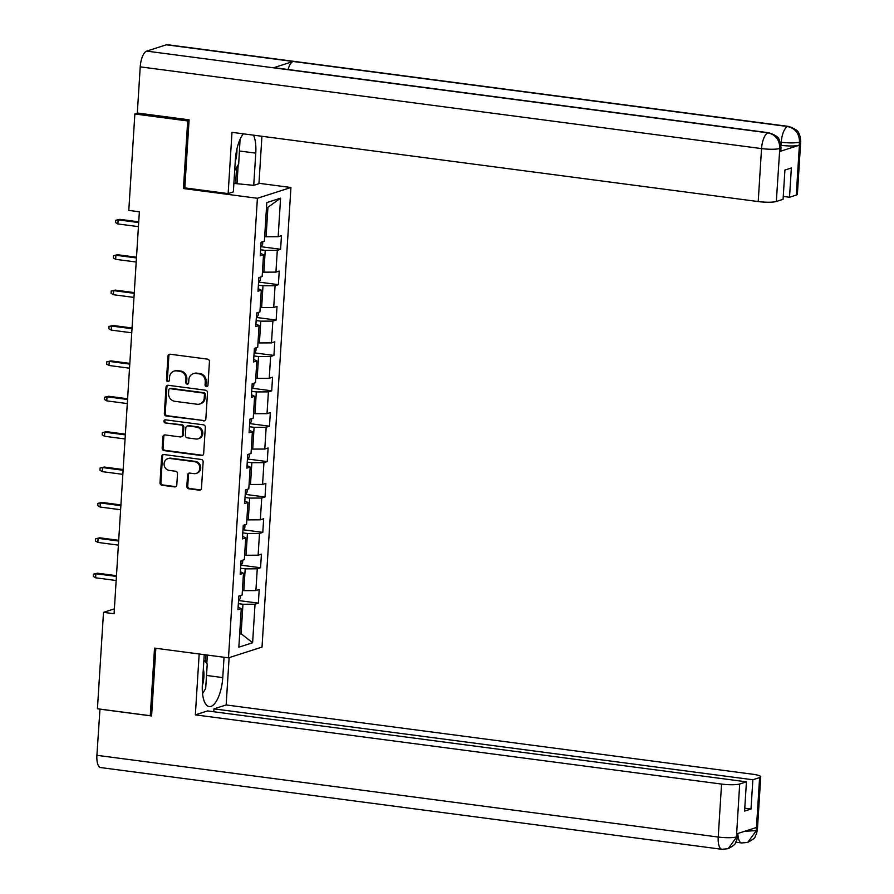 <?xml version="1.0" encoding="UTF-8"?>
<svg xmlns="http://www.w3.org/2000/svg" width="894" height="894" viewBox="0 0 894 894"><rect width="100%" height="100%" fill="white"/><g stroke="black" fill="none" stroke-linecap="round" stroke-linejoin="round"><path stroke-width="1.34" d="M206.402 386.655A1.587 1.442 -107.8 0 0 207.956 385.292L209.442 361.634A2.257 2.056 -107.8 0 0 207.509 359.131L170.173 354.225A2.257 2.056 -107.8 0 0 167.96 356.181L166.474 379.838A1.587 1.442 -107.8 0 0 168.407 381.537A1.587 1.442 -107.8 0 0 169.379 380.218L169.569 377.156A7.241 6.593 -107.8 0 1 173.995 371.133A7.241 6.593 -107.8 0 1 176.654 370.898L179.761 371.312A7.241 6.593 -107.8 0 1 185.952 379.313L185.762 382.375A1.587 1.442 -107.8 0 0 187.695 384.074A1.587 1.442 -107.8 0 0 188.668 382.755L188.857 379.693A7.241 6.593 -107.8 0 1 193.283 373.681A7.241 6.593 -107.8 0 1 195.942 373.446L199.06 373.848A7.241 6.593 -107.8 0 1 205.251 381.85L205.05 384.912A1.587 1.442 -107.8 0 0 206.402 386.655M193.283 373.681L194.188 373.39A7.241 6.593 -107.8 0 1 196.848 373.144L199.965 373.558A7.241 6.593 -107.8 0 1 206.156 381.559L205.955 384.621A1.587 1.442 -107.8 0 0 207.419 386.376M169.815 354.214A2.257 2.056 -107.8 0 0 168.865 355.89L167.379 379.548A1.587 1.442 -107.8 0 0 168.832 381.302M173.995 371.133L174.9 370.842A7.241 6.593 -107.8 0 1 177.56 370.608L180.666 371.021A7.241 6.593 -107.8 0 1 186.857 379.022L186.667 382.084A1.587 1.442 -107.8 0 0 188.12 383.839M186.857 486.291A2.257 2.056 -107.8 0 0 188.79 488.794L199.273 490.169A2.257 2.056 -107.8 0 0 201.485 488.213L203.139 461.941A2.257 2.056 -107.8 0 0 201.206 459.438L163.859 454.532A2.257 2.056 -107.8 0 0 161.646 456.488L159.992 482.76A2.257 2.056 -107.8 0 0 161.926 485.252L174.587 486.917A2.257 2.056 -107.8 0 0 176.8 484.961L177.504 473.719A2.257 2.056 -107.8 0 0 175.57 471.227L169.29 470.4A6.046 5.509 -107.8 0 1 167.815 458.678A6.046 5.509 -107.8 0 1 170.05 458.488L194.624 461.717A6.046 5.509 -107.8 0 1 196.099 473.44A6.046 5.509 -107.8 0 1 193.875 473.63L189.785 473.094A2.257 2.056 -107.8 0 0 187.561 475.049L186.857 486.291L187.762 486.001A2.257 2.056 -107.8 0 0 189.696 488.504L200.178 489.878A2.257 2.056 -107.8 0 0 200.535 489.89M154.528 648.116L150.27 715.714L97.435 708.763L103.503 612.356L114.074 613.742L139.363 211.789L128.792 210.403L134.86 113.996L187.695 120.947L183.438 188.545L257.405 198.278L228.495 657.85L154.528 648.116M203.62 420.918A2.257 2.056 -107.8 0 0 205.843 418.973L207.497 392.701A2.257 2.056 -107.8 0 0 205.553 390.197L168.217 385.28A2.257 2.056 -107.8 0 0 166.005 387.236L164.351 413.509A2.257 2.056 -107.8 0 0 166.284 416.012L204.536 420.627A2.257 2.056 -107.8 0 0 204.894 420.649M205.318 427.321L203.664 453.593A2.257 2.056 -107.8 0 1 201.452 455.549L164.105 450.632A2.257 2.056 -107.8 0 1 162.172 448.129L162.876 436.887A2.257 2.056 -107.8 0 1 165.099 434.931L180.242 436.931A2.257 2.056 -107.8 0 0 182.454 434.976L182.924 427.511A2.257 2.056 -107.8 0 0 180.99 425.019L165.222 422.94A1.587 1.442 -107.8 0 1 164.831 419.878A1.587 1.442 -107.8 0 1 165.424 419.822L203.385 424.818A2.257 2.056 -107.8 0 1 205.318 427.321M257.405 198.278L290.93 187.505L262.02 647.077L228.495 657.85M238.854 600.567L258.344 603.137L259.204 589.526L255.896 590.588L257.26 568.808L260.567 567.746L261.428 554.135L258.12 555.196L259.495 533.427L262.802 532.366L263.652 518.755L260.344 519.816L261.718 498.036L265.026 496.975L265.876 483.363L262.579 484.425L263.942 462.656L267.25 461.595L268.111 447.983L264.803 449.045L266.166 427.265L269.474 426.203L270.334 412.592L267.027 413.654L268.401 391.874L271.709 390.812L272.558 377.201L269.25 378.274L270.625 356.494L273.933 355.432L274.782 341.821L271.474 342.883L272.849 321.102L276.157 320.041L277.017 306.43L273.709 307.491L275.073 285.722L278.38 284.661L279.241 271.05L275.933 272.111L277.296 250.331L280.604 249.27L281.465 235.658L278.157 236.72L280.582 198.155L266.814 202.592L264.389 241.145L261.082 242.207L260.221 255.818L263.529 254.756L260.377 253.27M258.344 603.137L255.036 604.199L252.611 642.764L238.843 647.189L241.268 608.624L237.96 609.686L238.81 596.074L242.118 595.013L243.492 573.233L240.184 574.294L241.045 560.694L244.353 559.622L245.716 537.853L242.408 538.914L243.269 525.303L246.576 524.242L247.94 502.462L244.643 503.523L245.492 489.912L248.8 488.85L250.175 467.081L246.867 468.143L247.716 454.532L251.024 453.47L252.399 431.69L249.091 432.752L249.951 419.141L253.259 418.079L254.622 396.31L251.315 397.372L252.175 383.761L255.483 382.699L256.846 360.919L253.538 361.981L254.399 348.369L257.707 347.308L259.081 325.528L255.773 326.589L256.623 312.989L259.93 311.917L261.305 290.148L257.997 291.209L258.847 277.598L262.154 276.537L263.529 254.756M240.564 568.26L245.191 568.863L243.816 590.643L242.408 590.453M243.816 590.643L255.896 590.588M245.191 568.863L257.26 568.808M243.492 573.233L240.341 571.758M242.788 532.869L247.415 533.472L246.04 555.252L244.632 555.073M246.04 555.252L258.12 555.196M247.415 533.472L259.495 533.427M245.716 537.853L242.576 536.366M245.023 497.477L249.638 498.092L248.275 519.872L246.867 519.682M248.275 519.872L260.344 519.816M249.638 498.092L261.718 498.036M247.94 502.462L244.8 500.975M247.247 462.097L251.862 462.701L250.499 484.481L249.091 484.291M250.499 484.481L262.579 484.425M251.862 462.701L263.942 462.656M250.175 467.081L247.023 465.595M249.471 426.706L254.097 427.321L252.723 449.09L251.315 448.911M252.723 449.09L264.803 449.045M254.097 427.321L266.166 427.265M252.399 431.69L249.247 430.204M251.695 391.326L256.321 391.93L254.946 413.71L253.538 413.52M254.946 413.71L267.027 413.654M256.321 391.93L268.401 391.874M254.622 396.31L251.482 394.824M253.918 355.935L258.545 356.55L257.17 378.318L255.762 378.14M257.17 378.318L269.25 378.274M258.545 356.55L270.625 356.494M256.846 360.919L253.706 359.433M256.153 320.555L260.769 321.158L259.405 342.938L257.997 342.748M259.405 342.938L271.474 342.883M260.769 321.158L272.849 321.102M259.081 325.528L255.93 324.053M258.377 285.164L262.992 285.767L261.629 307.547L260.221 307.368M261.629 307.547L273.709 307.491M262.992 285.767L275.073 285.722M261.305 290.148L258.154 288.661M260.601 249.772L265.227 250.387L263.853 272.167L262.445 271.977M263.853 272.167L275.933 272.111M265.227 250.387L277.296 250.331M280.582 198.155L267.932 207.285L266.077 236.776L264.669 236.586M266.077 236.776L278.157 236.72M189.047 120.511L187.695 120.947M137.732 113.069L134.86 113.996M150.27 715.714L151.634 715.278M258.969 183.292L290.93 187.505M114.376 608.859L103.503 612.356M267.932 207.285L266.49 207.754M239.693 633.555L241.101 633.734L242.956 604.255L238.34 603.64M239.659 634.204L241.101 633.734L252.611 642.764M242.956 604.255L255.036 604.199M241.268 608.624L238.117 607.138M261.115 246.71L280.604 249.27M258.891 282.091L278.38 284.661M256.667 317.482L276.157 320.041M254.444 352.862L273.933 355.432M252.22 388.253L271.709 390.812M249.985 423.644L269.474 426.203M247.761 459.024L267.25 461.595M245.537 494.416L265.026 496.975M243.313 529.796L262.802 532.366M241.078 565.187L260.567 567.746M183.438 188.545L185.304 187.941M167.86 385.269A2.257 2.056 -107.8 0 0 166.91 386.946L165.256 413.218A2.257 2.056 -107.8 0 0 167.189 415.721L204.536 420.627M204.435 394.757A1.587 1.442 -107.8 0 0 203.083 393.014L170.307 388.7A1.587 1.442 -107.8 0 0 168.754 390.063L168.553 393.293A7.241 6.593 -107.8 0 0 174.743 401.294L197.149 404.244A7.241 6.593 -107.8 0 0 199.809 404.01A7.241 6.593 -107.8 0 0 204.234 397.986L204.435 394.757L205.341 394.466A1.587 1.442 -107.8 0 0 203.988 392.723L203.083 393.014M169.726 388.756L170.631 388.465A1.587 1.442 -107.8 0 1 171.212 388.409L203.988 392.723M199.809 404.01L200.714 403.719A7.241 6.593 -107.8 0 0 205.139 397.696L204.234 397.986M205.341 394.466L205.139 397.696M164.731 434.92A2.257 2.056 -107.8 0 0 163.792 436.596L163.077 447.838A2.257 2.056 -107.8 0 0 165.01 450.341L202.357 455.258A2.257 2.056 -107.8 0 0 202.714 455.269M181.069 436.853L181.974 436.563A2.257 2.056 -107.8 0 0 183.359 434.685L183.829 427.22A2.257 2.056 -107.8 0 0 181.895 424.728L165.222 422.94M165.312 419.811A1.587 1.442 -107.8 0 0 166.128 422.65M195.954 438.999A6.046 5.509 -107.8 0 0 201.832 432.551A6.046 5.509 -107.8 0 0 196.702 427.086L188.042 425.946A2.257 2.056 -107.8 0 0 185.829 427.902L185.36 435.356A2.257 2.056 -107.8 0 0 187.293 437.859L195.954 438.999M198.177 438.798L199.083 438.507A6.046 5.509 -107.8 0 0 197.608 426.796L196.702 427.086M187.204 426.013L188.12 425.723A2.257 2.056 -107.8 0 1 188.947 425.656L197.608 426.796M189.416 473.082A2.257 2.056 -107.8 0 0 188.466 474.759L187.762 486.001M196.099 473.44L197.004 473.138A6.046 5.509 -107.8 0 0 195.529 461.427L194.624 461.717M167.815 458.678L168.72 458.387A6.046 5.509 -107.8 0 1 170.955 458.197L195.529 461.427M163.501 454.521A2.257 2.056 -107.8 0 0 162.552 456.197L160.898 482.469A2.257 2.056 -107.8 0 0 162.831 484.961L175.492 486.627A2.257 2.056 -107.8 0 0 175.85 486.638M260.757 247.225L262.624 244.52L262.802 241.659M117.885 223.947L115.549 222.561L115.695 220.293L119.774 219.332L118.142 219.857L117.885 223.947L138.425 226.64M115.695 220.293L118.142 219.857L138.682 222.561M119.774 219.332L138.726 221.824M235.267 161.456A14.974 5.677 97.5 0 0 235.625 160.238A14.974 5.677 97.5 0 0 236.921 148.985M240.073 139.341L238.687 164.027L234.697 170.486M202.29 685.81A14.974 5.677 97.5 0 0 202.625 684.681A14.974 5.677 97.5 0 0 203.34 668.902M203.91 659.861L207.229 663.974L205.687 688.469L202.536 693.588M239.503 151.008L255.762 153.142A25.915 9.834 97.5 0 0 253.538 135.173M243.358 133.832A25.915 9.834 97.5 0 0 235.368 159.691L233.345 191.908L228.138 193.585L231.993 132.334L758.213 201.563L761.543 148.594L140.224 66.86L137.318 113.013L189.092 119.83L184.812 187.885L228.138 193.585M255.762 153.142L253.728 185.349L258.947 183.683L261.931 136.268M233.882 183.404L253.728 185.349M796.263 195.082L799.594 142.112A13.823 2.257 -176.4 0 0 800.711 141.308L797.381 194.277A13.823 2.257 -176.4 0 1 796.263 195.082L789.514 197.25L783.256 196.423M140.224 66.86A14.17 5.375 -82.5 0 1 146.672 51.114L273.475 67.799A14.17 5.375 -82.5 0 1 274.402 67.709L768.918 132.77A14.17 5.375 -82.5 0 0 767.991 132.86C775.612 134.67 779.557 139.766 779.814 148.136L776.327 201.485A13.823 2.257 -176.4 0 1 758.213 201.563M288.047 69.508A14.17 5.375 -82.5 0 1 293.131 61.474L166.329 44.801L146.672 51.114M166.329 44.801A14.17 5.375 -82.5 0 1 167.301 44.7L788.631 126.434A14.17 5.375 -82.5 0 0 787.659 126.535C795.291 128.367 799.236 133.452 799.527 141.788L799.18 145.241A13.823 2.257 -176.4 0 1 781.054 145.32L780.965 145.309M781.054 145.32L781.255 142.258A14.17 5.375 -82.5 0 1 787.659 126.535L293.131 61.474L273.475 67.799L767.991 132.848A14.17 5.375 -82.5 0 0 761.543 148.594A13.823 2.257 3.6 0 0 779.657 148.516M789.514 197.25L791.358 167.983L784.921 170.05L783.077 199.317L776.327 201.485M779.691 151.511L779.892 148.449L780.998 147.644L780.808 150.706A13.823 2.257 -176.4 0 1 779.691 151.511L799.18 145.241M238.195 164.82L237.033 183.158M235.591 183.628L236.608 167.39M780.283 142.135L781.255 142.258C789 143.152 795.045 143.129 799.37 142.18M204.234 654.654L202.379 684.145A25.915 9.834 97.5 0 0 209.185 706.562A25.915 9.834 97.5 0 0 222.762 677.585L224.048 657.258M199.172 653.983L195.339 714.854L207.531 710.931L746.434 781.825L739.684 783.993L736.421 837.265L736.768 833.834L756.246 827.565L756.279 830.56L759.609 777.59A13.823 2.257 3.6 0 0 760.727 776.797A13.823 2.257 3.6 0 0 752.368 774.182L226.148 704.953L213.957 708.864L213.778 711.758M229.121 657.638L226.148 704.953M195.339 714.854L721.559 784.072A13.823 2.257 3.6 0 0 739.684 783.993M736.578 836.896L737.684 836.091L736.622 840.74C734.153 843.388 738.321 843.008 728.219 848.685L721.95 849.3L100.631 767.566A14.17 5.375 -82.5 0 1 96.91 755.307L99.972 709.098M746.434 781.825L744.59 811.093L751.016 809.025L752.86 779.758L759.609 777.59M752.86 779.758L213.957 708.864M99.815 709.143L151.589 715.96L155.847 648.284M751.016 809.025L744.769 808.198M207.352 655.067L206.816 663.471M205.497 661.839L205.944 654.877M728.219 848.685L736.421 837.287M737.874 833.476A14.17 5.375 -82.5 0 0 741.662 842.964L747.697 842.427L756.123 830.939M258.534 282.616L260.389 279.911L260.579 277.039M115.65 259.327L113.326 257.941L113.471 255.673L117.539 254.723L115.907 255.248L115.65 259.327L136.201 262.031M113.471 255.673L115.907 255.248L136.458 257.953M117.539 254.723L136.503 257.215M256.31 317.996L258.165 315.291L258.344 312.431M113.426 294.718L111.102 293.333L111.247 291.064L115.315 290.103L113.683 290.628L113.426 294.718L133.977 297.423M111.247 291.064L113.683 290.628L134.234 293.333M115.315 290.103L134.279 292.606M254.086 353.387L255.941 350.683L256.12 347.822M111.202 330.098L108.878 328.713L109.012 326.444L113.091 325.494L111.459 326.019L111.202 330.098L131.742 332.803M109.012 326.444L111.459 326.019L131.999 328.724M113.091 325.494L132.055 327.986M251.862 388.778L253.717 386.063L253.896 383.202M108.979 365.49L106.643 364.104L106.788 361.835L110.867 360.885L109.236 361.399L108.979 365.49L129.518 368.194M106.788 361.835L109.236 361.399L129.775 364.104M110.867 360.885L129.82 363.377M249.627 424.158L251.493 421.454L251.672 418.593M106.755 400.87L104.419 399.484L104.564 397.215L108.643 396.266L107.012 396.791L106.755 400.87L127.294 403.574M104.564 397.215L107.012 396.791L127.551 399.495M108.643 396.266L127.596 398.758M247.403 459.55L249.258 456.834L249.437 453.973M104.52 436.261L102.195 434.875L102.341 432.607L106.408 431.657L104.777 432.182L104.52 436.261L125.071 438.965M102.341 432.607L104.777 432.182L125.328 434.875M106.408 431.657L125.372 434.149M245.179 494.93L247.035 492.225L247.213 489.364M102.296 471.652L99.972 470.266L100.117 467.998L104.185 467.037L102.553 467.562L102.296 471.652L122.847 474.345M100.117 467.998L102.553 467.562L123.104 470.266M104.185 467.037L123.148 469.529M242.956 530.321L244.811 527.616L244.99 524.744M100.072 507.032L97.748 505.646L97.882 503.378L101.961 502.428L100.329 502.953L100.072 507.032L120.612 509.736M97.882 503.378L100.329 502.953L120.869 505.658M101.961 502.428L120.913 504.92M240.721 565.701L242.587 562.996L242.766 560.136M97.848 542.423L95.513 541.038L95.658 538.769L99.737 537.808L98.105 538.333L97.848 542.423L118.388 545.128M95.658 538.769L98.105 538.333L118.645 541.038M99.737 537.808L118.69 540.311M238.497 601.092L240.352 598.388L240.542 595.527M95.613 577.803L93.289 576.418L93.434 574.149L97.502 573.199L95.87 573.724L95.613 577.803L116.164 580.508M93.434 574.149L95.87 573.724L116.421 576.429M97.502 573.199L116.466 575.691M206.156 381.559L205.251 381.85M199.965 373.558L199.06 373.848M196.848 373.144L195.942 373.446M186.667 382.084L185.762 382.375M186.857 379.022L185.952 379.313M180.666 371.021L179.761 371.312M177.56 370.608L176.654 370.898M167.379 379.548L166.474 379.838M168.865 355.89L167.96 356.181M205.955 384.621L205.05 384.912M167.189 415.721L166.284 416.012M165.256 413.218L164.351 413.509M166.91 386.946L166.005 387.236M171.212 388.409L170.307 388.7M202.357 455.258L201.452 455.549M165.01 450.341L164.105 450.632M163.077 447.838L162.172 448.129M163.792 436.596L162.876 436.887M183.359 434.685L182.454 434.976M183.829 427.22L182.924 427.511M181.895 424.728L180.99 425.019M188.947 425.656L188.042 425.946M188.466 474.759L187.561 475.049M170.955 458.197L170.05 458.488M175.492 486.627L174.587 486.917M162.831 484.961L161.926 485.252M160.898 482.469L159.992 482.76M162.552 456.197L161.646 456.488M200.178 489.878L199.273 490.169M189.696 488.504L188.79 488.794M96.91 755.307L718.228 837.041L721.559 784.072M206.514 675.451L222.762 677.585M721.95 849.3A14.17 5.375 -82.5 0 1 718.228 837.041A13.823 2.257 3.6 0 0 736.343 836.963M760.727 776.797L757.397 829.755A13.823 2.257 -176.4 0 1 756.279 830.56M744.657 831.297L756.056 830.627M800.711 141.308L800.164 136.357C797.973 133.407 801.069 130.826 788.631 126.434M780.998 147.644L780.44 142.649C778.238 139.699 781.334 137.14 768.918 132.77M741.662 842.964L735.918 842.215M737.684 836.091L737.852 833.476M757.397 829.755L756.313 834.437C753.765 837.086 758.224 836.65 747.697 842.427"/></g></svg>
